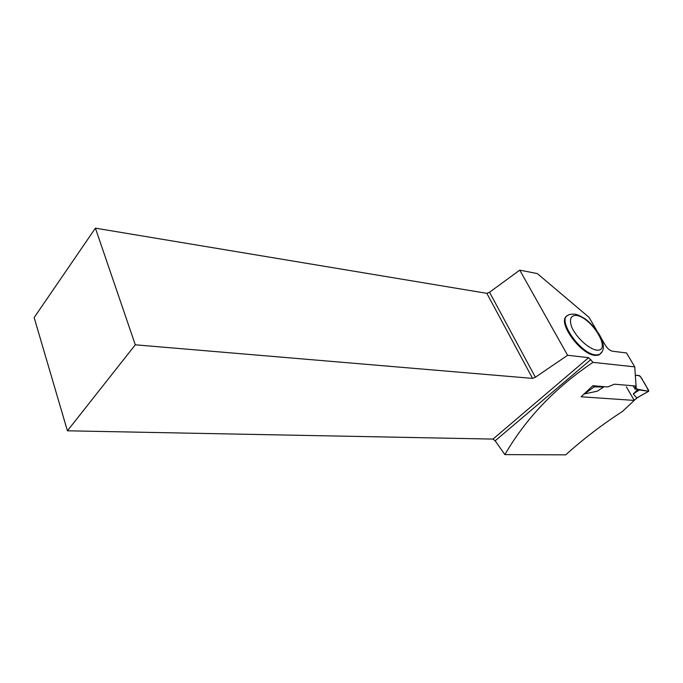 <?xml version="1.0" encoding="UTF-8"?>
<svg xmlns="http://www.w3.org/2000/svg" width="683" height="683" viewBox="0 0 683 683"><rect width="100%" height="100%" fill="white"/><g stroke="black" fill="none" stroke-linecap="round" stroke-linejoin="round"><path stroke-width="1.02" d="M634.02 400.025L634.627 399.956M637.751 397.429L636.829 397.916L633.235 393.954L638.135 389.208L636.283 389.054L648.543 391.274L639.348 389.967L638.135 389.208M635.702 386.023L634.917 388.943L636.308 389.284L634.755 366.882L592.989 362.349C555.236 387.662 525.867 418.414 504.882 454.613L565.72 454.844C583.325 438.99 602.261 424.51 622.52 411.397L634.251 400.417L626.354 386.868M634.251 400.417L581.113 396.772L592.835 385.724L594.193 386.877L603.687 387.065L597.19 391.214L584.17 393.989M637.23 397.762L648.688 391.265L648.637 390.377L640.432 376.546L639.22 375.539L635.147 375.402C637.478 375.18 640.449 374.941 642.652 380.277C645.401 384.435 647.364 388.098 648.543 391.274L636.829 397.916M603.687 387.065L603.985 386.638M592.878 385.81L592.255 386.262M639.348 389.967L633.235 393.954M594.193 386.877L584.204 394.134M592.835 385.724L607.742 386.945L614.427 384.196L635.933 386.04L635.062 389.182M634.755 366.882L626.49 352.949L612.327 351.199C609.825 350.575 607.511 348.612 605.369 345.308L601.552 338.768M67.421 430.802L135.294 344.804L95.407 228.156L34.15 317.578L67.421 430.802L492.998 439.084L495.149 440.808L504.882 454.613M601.083 353.196L598.743 355.083L595.149 355.416C580.55 354.699 556.884 321.744 566.753 316.238M596.669 330.427L589.028 317.347L537.333 273.593L519.754 270.135L567.607 355.28L535.378 377.229L489.532 292.256L486.834 293.34L95.407 228.156M492.998 439.084L588.635 357.653L567.607 355.28M588.635 357.653L592.989 362.349M489.532 292.256L519.754 270.135M135.294 344.804L532.561 378.391L486.834 293.34M532.561 378.391L535.378 377.229M495.149 440.808L590.889 359.548M635.122 388.96L633.073 385.801M634.387 400.05L637.333 397.711M602.141 351.762L599.341 354.579L595.747 354.912C580.132 354.067 555.919 318.244 568.521 315.076C568.512 314.462 570.578 314.154 574.727 314.129C577.272 314.726 577.955 314.607 584.648 318.594C591.435 322.914 601.006 335.165 602.577 341.551C604.148 349.278 603.123 349.192 601.817 352.274L598.743 355.083M576.461 315.401C570.732 315.307 569.127 319.149 571.628 326.926C576.23 337.419 588.447 348.774 596.549 350.114C612.42 352.01 592.221 317.655 576.461 315.401M634.533 400.033L637.76 397.455"/></g></svg>
